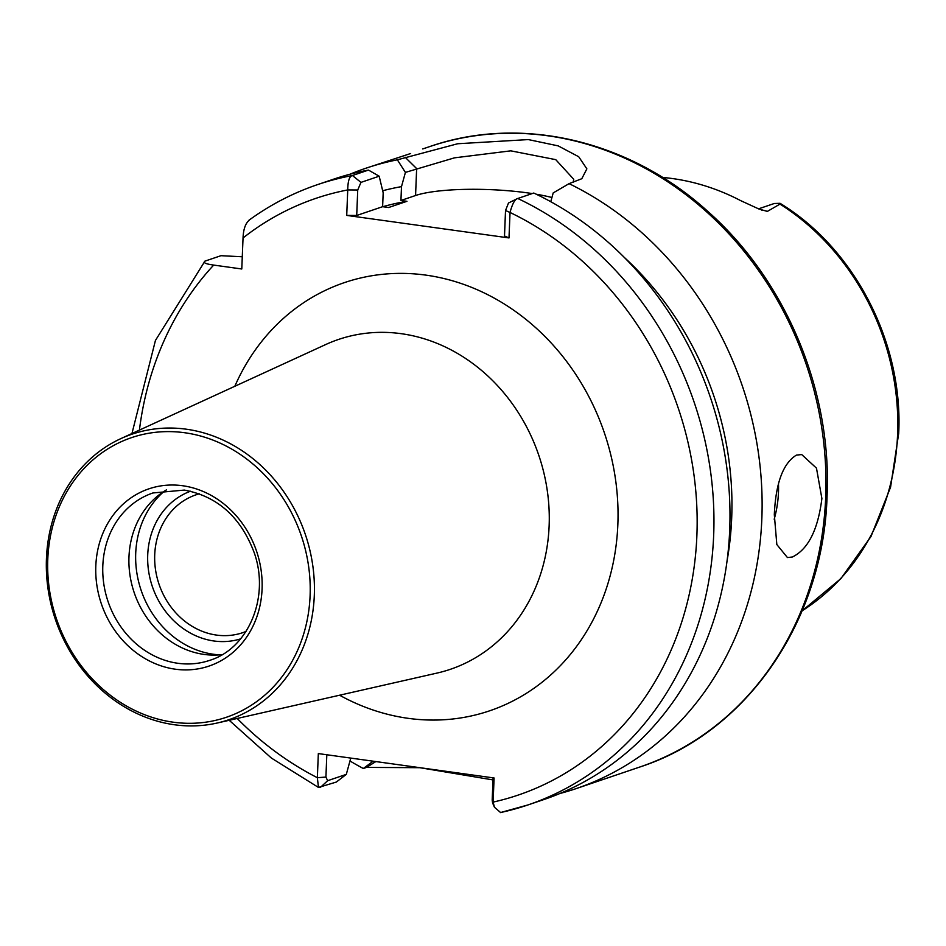 <?xml version="1.0" encoding="UTF-8"?>
<svg xmlns="http://www.w3.org/2000/svg" width="946" height="946" viewBox="0 0 946 946"><rect width="100%" height="100%" fill="white"/><g stroke="black" fill="none" stroke-linecap="round" stroke-linejoin="round"><path stroke-width="1.42" d="M240.568 638.881A77.986 68.278 71.3 0 1 213.926 640.986A77.986 68.278 71.3 0 1 148.699 571.715A77.986 68.278 71.3 0 1 190.501 491.222M199.322 493.812A72.783 63.725 -108.7 0 0 195.999 494.829A72.783 63.725 -108.7 0 0 155.511 569.622A72.783 63.725 -108.7 0 0 216.516 635.085A72.783 63.725 -108.7 0 0 242.744 632.673A72.783 63.725 -108.7 0 0 245.995 631.467M184.754 432.748A147.647 129.271 71.3 0 1 310.099 595.673A147.647 129.271 71.3 0 1 173.13 722.176A147.647 129.271 71.3 0 1 47.785 559.252A147.647 129.271 71.3 0 1 184.754 432.748M186.303 429.2A150.769 132.002 71.3 0 1 313.516 571.561A150.769 132.002 71.3 0 1 217.261 723.004A150.769 132.002 71.3 0 1 174.431 724.754A150.769 132.002 71.3 0 1 49.204 595.862A150.769 132.002 71.3 0 1 120.828 438.637A150.769 132.002 71.3 0 1 186.303 429.2M222.263 654.585A88.38 77.383 71.3 0 1 204.005 654.407A88.38 77.383 71.3 0 1 131.388 582.712A88.38 77.383 71.3 0 1 166.425 489.898M219.709 654.845A91.502 80.114 71.3 0 1 213.394 654.242A91.502 80.114 71.3 0 1 140.043 586.91A91.502 80.114 71.3 0 1 164.226 491.246M573.11 182.271L573.761 179.314L555.751 159.649L510.805 150.84L454.482 157.84L405.408 172.397L397.355 159.815A327.517 286.768 -108.7 0 0 365.7 168.293L410.647 153.524M821.885 498.495L816.481 468.164L801.735 454.577L796.461 455.085C783.122 463.173 775.744 483.016 774.313 514.624L776.832 544.553L787.439 557.561L792.37 557.005C808.156 549.295 817.994 529.795 821.885 498.495M758.515 208.853L774.289 203.496L780.036 203.307L779.989 204.1L767.348 211.407L758.976 209.031L740.671 200.635A239.433 209.645 -108.7 0 0 662.567 177.446M317.359 777.707L318.329 753.584L494.084 777.979L493.114 802.102L494.486 807.281L500.611 812.531A327.517 286.768 71.3 0 0 527.903 804.963L500.304 812.614M494.462 807.281L492.618 802.988L492.18 800.15L493.114 802.102A315.042 275.842 -108.7 0 0 696.883 535.578A315.042 275.842 -108.7 0 0 510.036 212.472C512.354 203.792 514.92 199.121 517.734 198.471A327.517 286.768 71.3 0 1 713.674 535.188A327.517 286.768 71.3 0 1 527.903 804.963L543.938 799.524A327.517 286.768 -108.7 0 0 729.709 529.748A327.517 286.768 -108.7 0 0 533.769 193.031L517.202 198.695M349.973 760.986A327.517 286.768 -108.7 0 0 363.311 768.495L372.357 761.79L372.18 761.057M365.7 168.293A327.517 286.768 -108.7 0 0 349.819 174.277M397.355 159.815L457.698 143.745L528.329 139.582L558.164 145.873L578.716 156.74L586.863 168.861L581.802 178.711L569.066 183.654L553.197 192.913L550.773 201.723M559.819 793.528A327.517 286.768 -108.7 0 0 576.079 788.633A327.517 286.768 -108.7 0 0 761.837 518.846A327.517 286.768 -108.7 0 0 569.066 183.654M508.995 237.931L504.502 235.992L505.519 210.52L510.036 212.472L508.995 237.931L346.721 215.404L347.738 189.933C347.856 180.97 349.429 176.157 352.444 175.518L368.467 170.079A327.517 286.768 -108.7 0 0 333.571 179.184L317.537 184.624A327.517 286.768 71.3 0 1 352.444 175.518L360.958 182.389L357.73 190.004L356.713 215.475L346.721 215.404M242.282 256.768L220.974 255.692L204.927 261.131C202.822 262.669 205.743 263.981 213.69 265.081L241.786 268.983L243.039 237.978C243.382 229.204 245.499 223.244 249.377 220.075M492.984 779.918L419.823 767.691L366.516 767.407L363.311 768.495M368.467 170.079L379.18 176.204L383.177 192.842L382.622 206.689L388.64 207.517L406.957 201.309A285.929 250.359 -108.7 0 0 382.787 206.713M727.072 560.824A301.36 263.863 -108.7 0 0 624.124 257.253M406.957 201.309L400.938 200.481L401.494 186.634A301.36 263.863 -108.7 0 0 382.681 190.749M350.765 758.077L346.307 774.372L336.327 782.058L318.471 787.439L317.348 777.695L325.921 777.068L327.647 780.698L346.307 774.372M204.927 261.131L155.44 340.454L131.955 433.516M405.408 172.397L401.494 186.634M532.208 193.563A83.177 16.153 2.3 0 0 415.566 195.515L400.938 200.481M382.622 206.689L356.713 215.475M379.18 176.204L360.958 182.389M551.932 197.525A83.177 16.153 2.3 0 0 536.276 194.226M505.519 210.52L508.499 203L517.202 198.684M372.357 761.79L373.847 761.282M326.819 754.754L325.921 777.068M492.18 800.15L493.079 777.837M320.292 787.498L327.647 780.698M357.73 190.004L347.738 189.933A315.042 275.842 -108.7 0 0 243.039 237.978M217.261 723.004L437.028 673.079A174.159 152.495 -108.7 0 0 549.129 525.87A174.159 152.495 -108.7 0 0 401.27 333.69A174.159 152.495 -108.7 0 0 325.625 344.581L120.828 438.637M234.821 386.275A226.082 197.951 71.3 0 1 464.864 284.805A226.082 197.951 71.3 0 1 617.844 524.616A226.082 197.951 71.3 0 1 339.579 695.215M209.705 660.355A88.38 77.383 71.3 0 1 177.848 663.276A88.38 77.383 71.3 0 1 103.776 583.788A88.38 77.383 71.3 0 1 152.945 492.961L184.293 490.087C217.497 496.272 240.804 517.143 254.214 552.689C270.071 597.281 248.349 648.601 209.705 660.355M182.625 485.736A93.571 81.935 71.3 0 1 262.077 589.003A93.571 81.935 71.3 0 1 175.258 669.189A93.571 81.935 71.3 0 1 95.818 565.921A93.571 81.935 71.3 0 1 182.625 485.736M778.487 484.175A51.983 22.988 -82.1 0 1 774.195 519.236M761.719 210.118A29.941 26.216 71.3 0 1 762.405 210.201A29.941 26.216 71.3 0 1 767.348 211.407M825.692 497.194A327.517 286.768 -108.7 0 0 429.555 146.642C520.832 114.762 629.338 140.209 707.549 211.171C785.665 279.969 832.031 390.568 827.064 496.165C823.458 620.836 746.914 732.275 639.922 766.981A327.517 286.768 -108.7 0 0 825.692 497.194M802.161 610.773A236.796 207.34 -108.7 0 0 897.588 434.297A236.796 207.34 -108.7 0 0 779.989 204.1M213.69 265.081A315.042 275.842 -108.7 0 0 139.417 430.099M237.21 718.475A315.042 275.842 -108.7 0 0 317.348 777.695M415.566 195.515L416.642 168.589L405.077 157.19M375.846 761.565L366.516 767.407M780.036 203.307C854.699 248.632 903.288 343.031 898.7 433.363L890.564 487.225L870.97 536.548L840.947 578.55L802.149 610.82M429.555 146.642L422.744 148.948M639.922 766.981L576.079 788.633M318.471 787.439L271.396 758.065L229.204 720.296M317.537 184.624C292.822 193.019 269.835 204.986 248.55 220.524"/></g></svg>
